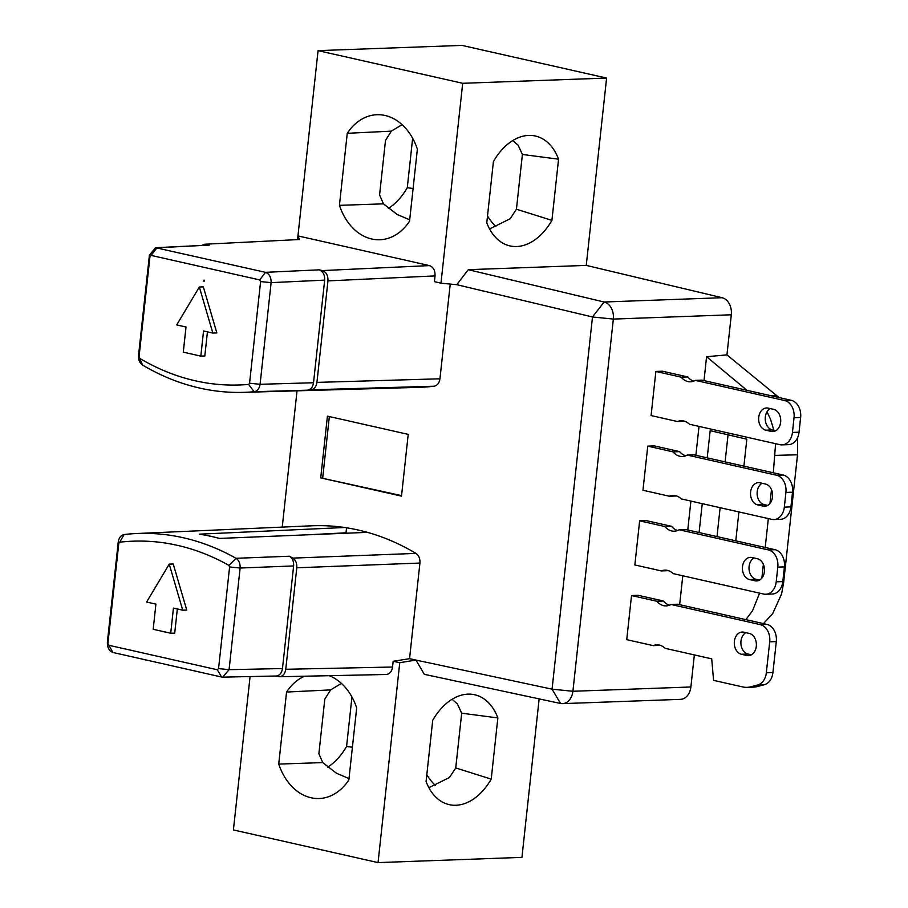 <?xml version="1.0" encoding="UTF-8"?>
<svg xmlns="http://www.w3.org/2000/svg" width="908" height="908" viewBox="0 0 908 908"><rect width="100%" height="100%" fill="white"/><g stroke="black" fill="none" stroke-linecap="round" stroke-linejoin="round"><path stroke-width="1.36" d="M728.046 434.819L725.106 461.9M720.135 507.697L716.991 536.594M495.904 226.58A60.427 44.833 87.9 0 1 487.505 216.025M435.204 785.318A60.427 44.833 87.9 0 1 426.805 774.774M722.087 297.711L586.25 265.397L468.278 269.687L604.115 302.001L722.087 297.711A14.846 11.009 87.9 0 1 731.303 314.792L726.945 354.869L779.041 397.545M797.519 437.792L797.519 454.783L783.604 582.891L781.595 593.843L772.776 613.479L763.446 623.614M694.348 654.929L690.875 686.981A14.846 11.009 87.9 0 1 680.512 699.353L562.54 703.632A14.846 11.009 87.9 0 1 560.508 703.462L424.32 674.326L415.966 660.059L399.758 662.692L393.175 661.285L409.542 658.686L419.927 563.051L296.791 567.784L285.759 669.287L392.551 667.028L393.175 661.285M250.075 676.562L233.413 829.935L378.046 862.6L521.941 857.368L539.148 698.888M586.25 265.397L606.601 78.065L461.968 45.4L318.072 50.632L297.563 239.428M219.407 538.421L367.422 532.349A317.652 235.694 -92.1 0 0 344.609 527.503L199.408 534.165A316.506 234.843 -92.1 0 1 219.407 538.421M668.197 570.564A17.899 13.279 -92.1 0 0 667.879 570.689L661.285 570.928L634.851 564.958L639.641 520.851L646.235 520.602L671.523 526.322A17.899 13.279 -92.1 0 0 677.572 530.522M679.649 604.683L682.793 575.786M687.765 529.988L690.909 501.091M695.88 455.294L699.012 426.397M703.995 380.6L706.583 356.719L726.945 354.869M409.542 658.686L552.064 689.172L592.493 316.971L604.115 302.001A14.846 11.009 87.9 0 1 613.343 319.071L572.903 691.272A14.846 11.009 87.9 0 1 562.54 703.632M676.312 495.87A17.899 13.279 -92.1 0 0 675.995 495.995L669.4 496.233L642.966 490.263L647.756 446.146L654.35 445.907L679.638 451.628A17.899 13.279 -92.1 0 0 685.688 455.827M684.428 421.176A17.899 13.279 -92.1 0 0 684.11 421.301L677.516 421.539L651.081 415.569L655.871 371.451L662.465 371.213L687.753 376.934A17.899 13.279 -92.1 0 0 693.803 381.122M660.082 645.259A17.899 13.279 -92.1 0 0 659.764 645.384L653.17 645.622L626.736 639.652L631.525 595.546L638.12 595.296L663.408 601.017A17.899 13.279 -92.1 0 0 669.457 605.216M341.397 683.395L330.625 689.887L286.553 692.055A56.682 42.052 87.9 0 1 304.464 676.222M329.195 675.7A56.682 42.052 87.9 0 1 356.685 707.888L348.854 779.927A56.682 42.052 87.9 0 1 318.311 798.529A56.682 42.052 87.9 0 1 278.733 764.082L322.726 762.595L318.878 753.708L324.803 699.171L330.625 689.887M452.127 699.274L457.45 703.995L461.684 713.2L455.737 767.952L491.217 779.121L497.868 717.922L461.684 713.2M558.556 159.184L551.916 220.372A59.338 39.033 -77.3 0 1 508.185 245.444A59.338 39.033 -77.3 0 1 486.779 222.744L493.419 161.556A59.338 39.033 -77.3 0 1 533.666 135.701A59.338 39.033 -77.3 0 1 558.556 159.184L522.384 154.451L516.436 209.215L510.171 218.749L489.571 228.952M383.426 203.846L379.578 194.959L385.503 140.434L391.325 131.149L347.253 133.306A56.682 42.052 87.9 0 1 376.173 114.76A56.682 42.052 87.9 0 1 417.374 149.15L409.553 221.177A56.682 42.052 87.9 0 1 379.011 239.78A56.682 42.052 87.9 0 1 339.433 205.344L383.426 203.846L397.148 214.458L409.701 219.838M388.397 208.409A59.338 39.033 102.7 0 0 407.283 187.706L412.652 138.277M327.697 767.158A59.338 39.033 102.7 0 0 346.584 746.444L351.952 697.026M282.24 527.094L297.041 390.837M318.072 50.632L462.694 83.298L606.601 78.065M345.948 533.234L346.55 527.798M320.717 477.88L327.425 416.125L408.214 434.376L401.506 496.131L320.717 477.88L401.563 495.62M322.703 477.812L329.354 416.568M468.278 269.687L456.747 284.681L440.982 283.205L462.694 83.298M491.217 779.121A59.338 39.033 -77.3 0 1 447.485 804.182A59.338 39.033 -77.3 0 1 426.079 781.493L432.719 720.294A59.338 39.033 -77.3 0 1 472.966 694.438A59.338 39.033 -77.3 0 1 497.868 717.922M378.046 862.6L399.758 662.692M456.747 284.681L592.493 316.971L613.343 319.071L731.303 314.792M139.049 356.799L149.945 256.578L151.148 255.409L259.711 279.925L265.511 272.332C269.324 273.841 271.197 277.281 271.129 282.638L260.085 384.3C259.336 388.613 257.35 391.098 254.115 391.734L248.599 384.413A308.765 229.1 87.9 0 1 139.696 358.342L138.527 355.369L149.411 255.148L155.586 247.714L265.511 272.332L319.049 269.835C322.976 271.276 324.848 274.704 324.667 280.141L313.521 382.745C312.829 387.114 310.842 389.589 307.551 390.179A316.699 234.99 87.9 0 0 311.047 389.827C314.293 389.191 316.256 386.706 316.926 382.393L327.958 280.89C328.14 275.453 326.267 272.014 322.34 270.584L429.427 265.601L298.096 235.932L299.356 239.519L204.822 244.229L201.951 245.285M155.574 247.691L209.476 245.092L156.948 247.805L151.148 255.409M204.822 244.229L299.356 239.519M221.552 677.016L112.978 652.489C109.108 650.979 107.235 647.54 107.371 642.183L118.256 541.951C118.959 537.706 120.923 535.232 124.135 534.528L119.72 542.201A308.765 229.1 87.9 0 1 228.941 565.4L236.012 558.295C238.963 560.338 240.325 563.584 240.121 568.022L229.077 669.673L222.744 677.118L221.552 677.016L217.352 669.775L108.79 645.259L107.371 642.183M282.479 668.549L293.625 565.945L240.121 568.022L229.599 566.955L218.556 668.606L229.077 669.673L282.479 668.549C281.718 673.1 279.619 675.586 276.146 676.006L222.744 677.141M218.556 668.606L217.352 669.775M112.978 652.489L108.79 645.259M259.711 279.925L260.607 281.571L249.552 383.255M324.667 280.141L271.129 282.638L260.607 281.571M149.945 256.578L149.411 255.148M275.544 676.017L279.437 676.744C282.899 676.335 285.01 673.85 285.759 669.287M279.426 676.744L386.218 674.485C389.691 674.077 391.802 671.58 392.551 667.028M319.049 269.835L322.34 270.584M206.184 244.343L209.476 245.092M440.982 283.205L434.421 281.639L435.046 275.907C435.227 270.471 433.354 267.031 429.427 265.601M139.696 358.342L142.545 365.027C139.639 362.95 138.288 359.727 138.527 355.369M298.096 235.932L297.722 239.417M316.926 382.393L439.949 378.795L450.232 284.068M439.949 378.795C439.279 383.085 437.327 385.56 434.103 386.218A317.652 235.694 -92.1 0 1 418.463 387.364L243.56 392.358A316.29 234.684 -92.1 0 0 254.115 391.734L307.551 390.179M296.791 567.784C297.064 563.38 295.724 560.157 292.773 558.114A316.699 234.99 87.9 0 0 289.504 556.229C292.524 558.261 293.897 561.496 293.625 565.945M367.422 532.349A317.652 235.694 87.9 0 1 415.932 553.392C418.872 555.446 420.2 558.658 419.927 563.051M107.893 643.613L118.789 543.37L118.256 541.951M118.789 543.381L119.72 542.201M228.941 565.4L229.599 566.955M313.521 382.745L260.085 384.3L249.564 383.233L248.599 384.413M142.545 365.027A316.29 234.684 -92.1 0 0 243.56 392.358M289.504 556.229L236.012 558.295A316.29 234.684 -92.1 0 0 136.563 533.529A316.29 234.684 -92.1 0 0 124.135 534.528M136.563 533.529L311.365 525.811A317.652 235.694 87.9 0 1 344.609 527.503M347.253 133.306L339.433 205.344M286.553 692.055L278.733 764.082M204.3 281.083L204.073 280.129L203.233 281.037L204.3 281.083M212.847 333.066L216.842 332.918L203.335 286.86L199.34 287.007L176.719 324.905L186.015 327.005L183.28 352.168L200.816 356.129L203.551 330.966L212.847 333.066L199.34 287.007M200.816 356.129L204.811 355.981L207.433 331.84M182.735 610.187L186.73 610.04L173.235 563.981L169.24 564.129L146.619 602.027L155.915 604.126L153.18 629.289L170.704 633.251L173.439 608.088L182.735 610.187L169.24 564.129M170.704 633.251L174.711 633.103L177.332 608.962M428.871 787.69L449.471 777.486L455.737 767.952M322.726 762.595L336.448 773.207L349.001 778.576M346.584 746.444L352.406 747.25M516.436 209.215L551.916 220.372M522.384 154.451L518.15 145.246L512.827 140.524M407.283 187.706L413.106 188.512M402.096 124.657L391.325 131.149M751.438 654.793L747.999 654.021A11.191 8.297 87.9 0 1 740.962 644.26A11.191 8.297 87.9 0 1 745.843 632.66M769.7 641.82A14.914 11.066 -92.1 0 0 760.337 624.636L671.012 604.467L677.606 604.217L766.931 624.398A14.914 11.066 87.9 0 1 776.295 641.581L769.7 641.82L766.329 672.794L772.924 672.556L776.295 641.581M772.924 672.556A14.914 11.066 87.9 0 1 764.32 684.723L757.249 686.573A29.828 22.133 87.9 0 1 753.629 687.118L747.034 687.356A29.828 22.133 -92.1 0 0 750.655 686.811L757.726 684.961A14.914 11.066 -92.1 0 0 766.329 672.794M743.8 632.195A11.191 8.297 -92.1 0 0 742.199 632.047A11.191 8.297 -92.1 0 0 734.3 642.444A11.191 8.297 -92.1 0 0 741.405 654.259L746.875 655.497A11.191 8.297 -92.1 0 0 748.487 655.644A11.191 8.297 -92.1 0 0 756.375 645.248A11.191 8.297 -92.1 0 0 749.282 633.432L743.8 632.195M653.17 645.622A17.899 13.279 87.9 0 1 656.768 644.816A17.899 13.279 87.9 0 1 665.076 648.312L711.713 658.845L713.586 680.364L742.755 686.947A29.828 22.133 -92.1 0 0 747.034 687.356M671.012 604.467A17.899 13.279 87.9 0 1 666.177 605.897A17.899 13.279 87.9 0 1 656.813 601.255L663.408 601.017M631.525 595.546L656.813 601.255M768.145 408.112A11.191 8.297 -92.1 0 0 766.534 407.964A11.191 8.297 -92.1 0 0 758.645 418.361A11.191 8.297 -92.1 0 0 765.75 430.176L771.221 431.414A11.191 8.297 -92.1 0 0 772.833 431.561A11.191 8.297 -92.1 0 0 780.721 421.164A11.191 8.297 -92.1 0 0 773.616 409.349L768.145 408.112M677.516 421.539A17.899 13.279 87.9 0 1 681.114 420.733A17.899 13.279 87.9 0 1 689.422 424.229L779.881 444.659A14.914 11.066 -92.1 0 0 782.026 444.863A14.914 11.066 -92.1 0 0 792.446 432.435L799.04 432.197L800.629 417.487L794.035 417.725L792.446 432.435M794.035 417.725A14.914 11.066 -92.1 0 0 784.682 400.553L791.277 400.315A14.914 11.066 87.9 0 1 800.629 417.487M791.277 400.315L701.952 380.134L695.358 380.373L784.682 400.553M695.358 380.373A17.899 13.279 87.9 0 1 690.523 381.803A17.899 13.279 87.9 0 1 681.159 377.172L687.753 376.934M655.871 371.451L681.159 377.172M775.773 430.71L772.345 429.927A11.191 8.297 87.9 0 1 765.308 420.166A11.191 8.297 87.9 0 1 770.188 408.577M799.04 432.197A14.914 11.066 87.9 0 1 788.621 444.625L782.026 444.863M760.03 482.806A11.191 8.297 -92.1 0 0 758.418 482.659A11.191 8.297 -92.1 0 0 750.53 493.055A11.191 8.297 -92.1 0 0 757.635 504.871L763.106 506.108A11.191 8.297 -92.1 0 0 764.718 506.255A11.191 8.297 -92.1 0 0 772.606 495.859A11.191 8.297 -92.1 0 0 765.501 484.043L760.03 482.806M669.4 496.233A17.899 13.279 87.9 0 1 672.998 495.428A17.899 13.279 87.9 0 1 681.306 498.923L771.777 519.353A14.914 11.066 -92.1 0 0 773.911 519.558A14.914 11.066 -92.1 0 0 784.33 507.129L790.925 506.891L792.514 492.181L785.919 492.431L784.33 507.129M785.919 492.431A14.914 11.066 -92.1 0 0 776.567 475.247L783.161 475.009A14.914 11.066 87.9 0 1 792.514 492.181M783.161 475.009L693.837 454.829L687.242 455.067L776.567 475.247M687.242 455.067A17.899 13.279 87.9 0 1 682.407 456.508A17.899 13.279 87.9 0 1 673.044 451.866L679.638 451.628M647.756 446.146L673.044 451.866M767.657 505.404L764.23 504.621A11.191 8.297 87.9 0 1 757.193 494.86A11.191 8.297 87.9 0 1 762.073 483.272M790.925 506.891A14.914 11.066 87.9 0 1 780.505 519.319L773.911 519.558M761.88 578.09L763.367 564.356M765.206 547.479L768.338 518.582M769.984 503.395L771.482 489.662M773.31 472.784L775.591 443.694M745.854 619.631L752.494 610.823L759.599 593.14M746.955 390.304L706.583 356.719M773.877 430.279L770.461 419.11L766.999 411.812M707.207 457.848L710.17 430.664L746.83 439.177L743.902 466.144M738.919 511.942L735.786 540.839M699.092 532.542L702.236 503.656M751.915 557.501A11.191 8.297 -92.1 0 0 750.303 557.353A11.191 8.297 -92.1 0 0 742.415 567.75A11.191 8.297 -92.1 0 0 749.52 579.565L754.991 580.802A11.191 8.297 -92.1 0 0 756.602 580.95A11.191 8.297 -92.1 0 0 764.491 570.553A11.191 8.297 -92.1 0 0 757.385 558.738L751.915 557.501M661.285 570.928A17.899 13.279 87.9 0 1 664.883 570.122A17.899 13.279 87.9 0 1 673.191 573.618L763.662 594.059A14.914 11.066 -92.1 0 0 765.796 594.252A14.914 11.066 -92.1 0 0 776.215 581.824L782.81 581.585L784.41 566.876L777.804 567.125L776.215 581.824M777.804 567.125A14.914 11.066 -92.1 0 0 768.452 549.942L775.046 549.703A14.914 11.066 87.9 0 1 784.41 566.876M775.046 549.703L685.722 529.523L679.127 529.761L768.452 549.942M679.127 529.761A17.899 13.279 87.9 0 1 674.292 531.203A17.899 13.279 87.9 0 1 664.928 526.561L671.523 526.322M639.641 520.851L664.928 526.561M759.553 580.099L756.114 579.315A11.191 8.297 87.9 0 1 749.077 569.566A11.191 8.297 87.9 0 1 753.958 557.966M782.81 581.585A14.914 11.066 87.9 0 1 772.39 594.014L765.796 594.252M560.508 703.462L552.064 689.172L572.903 691.272L690.875 686.981M306.995 534.835L346.005 532.814M435.046 275.907L327.958 280.89M311.047 389.827L434.103 386.218M415.932 553.392L292.773 558.114M760.337 624.636L766.931 624.398M746.875 655.497L750.076 655.372M747.999 654.021L741.405 654.259M750.655 686.811L757.249 686.573M764.32 684.723L757.726 684.961M771.221 431.414L774.422 431.289M772.345 429.927L765.75 430.176M763.106 506.108L766.307 505.983M764.23 504.621L757.635 504.871M782.617 582.913L783.604 582.891M797.519 454.783L775.205 455.385M770.937 395.718L776.465 395.286M754.991 580.802L758.191 580.677M756.114 579.315L749.52 579.565"/></g></svg>

